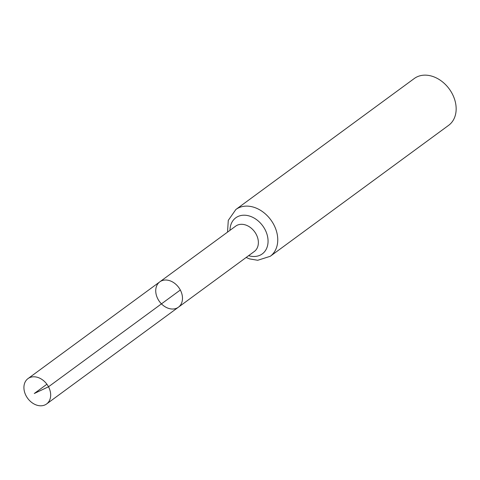 <?xml version="1.0" encoding="UTF-8"?>
<svg xmlns="http://www.w3.org/2000/svg" width="480" height="480" viewBox="0 0 480 480"><rect width="100%" height="100%" fill="white"/><g stroke="black" fill="none" stroke-linecap="round" stroke-linejoin="round"><path stroke-width="0.72" d="M180.318 290.016A15.726 11.922 53.7 0 1 178.416 307.2A15.726 11.922 53.7 0 1 159.498 301.578A15.726 11.922 53.7 0 1 159.804 281.844A15.726 11.922 53.7 0 1 180.318 290.016L48.504 386.784L34.284 393.498L46.908 384.234M246.144 257.484L249.606 258.906L257.694 260.28L270.24 256.302L448.638 125.334A29.034 22.014 -126.3 0 0 452.154 93.606A29.034 22.014 -126.3 0 0 414.27 78.522L235.872 209.49L228.288 220.356L227.526 232.128M159.804 281.844L235.686 226.134A15.726 11.922 -126.3 0 1 256.206 234.306A15.726 11.922 -126.3 0 1 254.304 251.49L178.416 307.2A15.726 11.922 -126.3 0 0 178.722 287.466A15.726 11.922 -126.3 0 0 159.804 281.844L27.99 378.612A15.726 11.922 53.7 0 1 46.908 384.234A15.726 11.922 53.7 0 1 46.602 403.968A15.726 11.922 53.7 0 1 26.082 395.796A15.726 11.922 53.7 0 1 27.99 378.612M270.24 256.302A29.034 22.014 -126.3 0 0 273.756 224.574A29.034 22.014 -126.3 0 0 235.872 209.49M248.604 255.678A22.38 16.968 -126.3 0 0 265.662 250.218A22.38 16.968 -126.3 0 0 264.978 229.44A22.38 16.968 -126.3 0 0 243.696 215.208A22.38 16.968 -126.3 0 0 229.986 230.322M178.416 307.2L46.602 403.968"/></g></svg>
